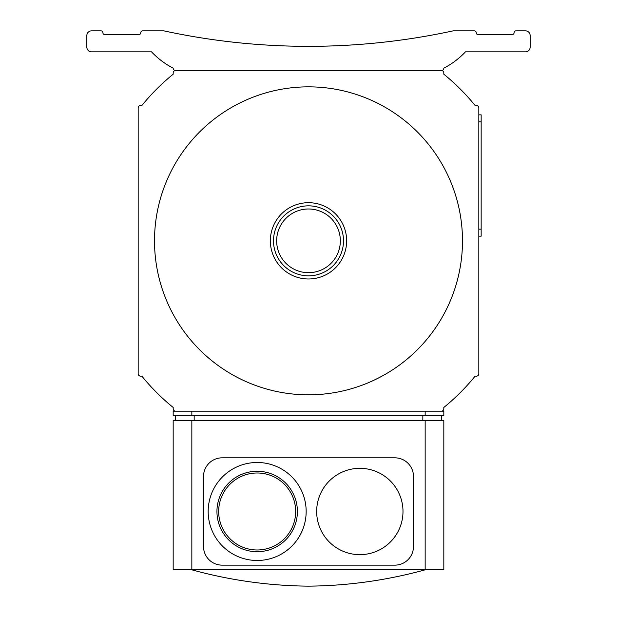 <?xml version="1.0" encoding="UTF-8"?>
<svg xmlns="http://www.w3.org/2000/svg" width="617" height="617" viewBox="0 0 617 617"><rect width="100%" height="100%" fill="white"/><g stroke="black" fill="none" stroke-linecap="round" stroke-linejoin="round"><path stroke-width="0.93" d="M138.177 373.809L138.177 107.867A2.337 2.337 0 0 1 140.506 105.53L141.856 105.53A214.654 214.654 0 0 1 173.192 74.194L173.192 72.845A2.337 2.337 0 0 1 175.529 70.515L441.471 70.515A2.337 2.337 0 0 1 443.808 72.845L443.808 74.194A214.654 214.654 0 0 1 475.144 105.53L476.494 105.53A2.337 2.337 0 0 1 478.823 107.867L478.823 114.847L481.16 114.847L481.16 236.172L478.823 236.172L478.823 373.809A2.337 2.337 0 0 1 476.494 376.139L475.144 376.139A214.654 214.654 0 0 1 443.808 407.475L443.808 408.824A2.337 2.337 0 0 1 441.471 411.161L173.176 411.161L173.176 415.827L443.824 415.827L443.824 411.161L175.529 411.161A2.337 2.337 0 0 1 173.192 408.824L173.192 407.475A214.654 214.654 0 0 1 141.856 376.139L140.506 376.139A2.337 2.337 0 0 1 138.177 373.809L138.177 107.867L138.177 373.809M441.494 415.827L441.494 420.493M175.506 415.827L175.506 420.493M191.841 420.493L173.176 420.493L173.176 569.815L443.824 569.815L443.824 420.493L191.841 420.493L191.841 569.815A453.996 453.996 0 0 0 308.5 586.15A453.996 453.996 0 0 0 425.159 569.815L425.159 420.493M413.49 476.494L413.49 546.485A18.664 18.664 0 0 1 394.826 565.149L222.174 565.149A18.664 18.664 0 0 1 203.51 546.485L203.51 476.494A18.664 18.664 0 0 1 222.174 457.822L394.826 457.822A18.664 18.664 0 0 1 413.49 476.494M402.994 511.485A43.167 43.167 0 0 1 359.827 554.652A43.167 43.167 0 0 1 316.668 511.485A43.167 43.167 0 0 1 359.827 468.326A43.167 43.167 0 0 1 402.994 511.485M257.173 560.483A48.998 48.998 0 0 1 208.176 511.485A48.998 48.998 0 0 1 257.173 462.488A48.998 48.998 0 0 1 306.163 511.485A48.998 48.998 0 0 1 257.173 560.483M257.173 551.714A40.221 40.221 0 0 1 216.945 511.485A40.221 40.221 0 0 1 257.173 471.265A40.221 40.221 0 0 1 297.394 511.485A40.221 40.221 0 0 1 257.173 551.714M257.173 549.986A38.501 38.501 0 0 1 218.673 511.485A38.501 38.501 0 0 1 257.173 472.992A38.501 38.501 0 0 1 295.666 511.485A38.501 38.501 0 0 1 257.173 549.986M530.15 47.185A4.666 4.666 0 0 1 525.483 51.851L465.48 51.851A81.752 81.752 0 0 1 443.808 68.178A2.337 2.337 0 0 1 441.471 70.515L175.529 70.515A2.337 2.337 0 0 1 173.192 68.178A81.752 81.752 0 0 1 151.52 51.851L91.517 51.851A4.666 4.666 0 0 1 86.85 47.185L86.85 35.516A4.666 4.666 0 0 1 91.517 30.85L101.034 30.85A1.866 1.866 0 0 1 102.9 32.716A1.866 1.866 0 0 0 104.767 34.583L138.925 34.583A1.866 1.866 0 0 0 140.792 32.716A1.866 1.866 0 0 1 142.658 30.85L163.844 30.85A683.343 683.343 0 0 0 453.156 30.85L474.342 30.85A1.866 1.866 0 0 1 476.208 32.716A1.866 1.866 0 0 0 478.075 34.583L512.233 34.583A1.866 1.866 0 0 0 514.1 32.716A1.866 1.866 0 0 1 515.966 30.85L525.483 30.85A4.666 4.666 0 0 1 530.15 35.516L530.15 47.185M141.856 376.139L140.506 376.139L141.856 376.139A214.654 214.654 0 0 0 173.192 407.475A214.654 214.654 0 0 1 141.856 376.139M173.192 408.824L173.192 407.475L173.192 408.824M443.808 407.475L443.808 408.824L443.808 407.475A214.654 214.654 0 0 0 475.144 376.139A214.654 214.654 0 0 1 443.808 407.475M476.494 376.139L475.144 376.139L476.494 376.139M478.823 107.867L478.823 373.809L478.823 107.867M475.144 105.53L476.494 105.53L475.144 105.53A214.654 214.654 0 0 0 443.808 74.194A214.654 214.654 0 0 1 475.144 105.53M443.808 72.845L443.808 74.194L443.808 72.845M173.192 74.194L173.192 72.845L173.192 74.194A214.654 214.654 0 0 0 141.856 105.53A214.654 214.654 0 0 1 173.192 74.194M140.506 105.53L141.856 105.53L140.506 105.53M175.529 70.515L441.471 70.515M308.5 394.826A153.988 153.988 0 0 1 154.512 240.838A153.988 153.988 0 0 1 308.5 86.85A153.988 153.988 0 0 1 462.488 240.838A153.988 153.988 0 0 1 308.5 394.826M308.5 275.838A34.999 34.999 0 0 1 273.501 240.838A34.999 34.999 0 0 1 308.5 205.839A34.999 34.999 0 0 1 343.499 240.838A34.999 34.999 0 0 1 308.5 275.838M422.83 415.827L422.83 420.493M194.17 415.827L194.17 420.493M425.159 411.161L425.159 415.827M191.841 411.161L191.841 415.827M478.823 229.169L481.16 229.169M478.823 121.842L481.16 121.842M346.646 240.838A38.146 38.146 0 0 1 308.5 278.984A38.146 38.146 0 0 1 270.354 240.838A38.146 38.146 0 0 1 308.5 202.692A38.146 38.146 0 0 1 346.646 240.838M340.345 240.838A31.845 31.845 0 0 1 308.5 272.683A31.845 31.845 0 0 1 276.655 240.838A31.845 31.845 0 0 1 308.5 208.986A31.845 31.845 0 0 1 340.345 240.838"/></g></svg>
